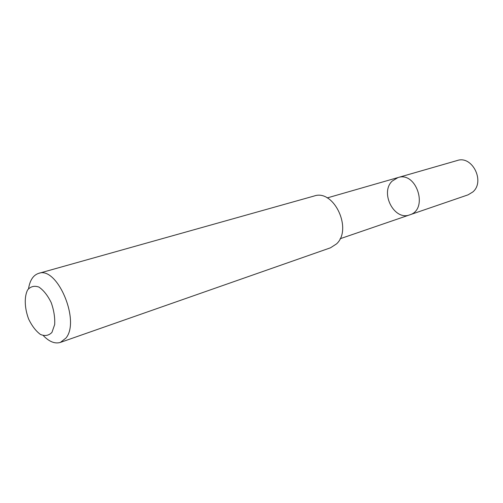 <?xml version="1.0" encoding="UTF-8"?>
<svg xmlns="http://www.w3.org/2000/svg" width="503" height="503" viewBox="0 0 503 503"><rect width="100%" height="100%" fill="white"/><g stroke="black" fill="none" stroke-linecap="round" stroke-linejoin="round"><path stroke-width="0.75" d="M392.177 181.099L397.98 177.565C416.622 171.058 428.738 209.5 409.731 214.856C394.27 221.075 379.683 192.762 392.177 181.099M468.048 194.85L472.826 191.964C485.376 181.508 472.204 155.15 457.227 160.52L397.98 177.565C416.622 171.058 428.738 209.5 409.731 214.856L468.048 194.85M43.384 335.69C49.332 341.795 55.003 344.033 60.404 342.405L330.496 247.803L336.557 243.873C352.829 229.123 333.785 188.82 314.174 196.007L38.643 273.374C33.286 275.128 29.922 280.215 28.552 288.634M60.404 342.405L65.962 338.047C80.537 320.82 57.072 265.842 38.643 273.374M51.947 332.389L54.682 324.542C55.06 317.544 53.896 310.219 51.187 302.567C47.703 295.487 43.635 290.332 38.976 287.1C34.411 285.471 30.626 286.402 27.634 289.898C24.119 296.751 24.546 308.194 28.646 319.084C31.953 325.931 35.876 331.049 40.41 334.426C44.943 336.318 48.791 335.639 51.947 332.389M398.03 177.546L457.284 160.501M340.097 238.749L409.731 214.856M327.227 197.918L397.98 177.565"/></g></svg>
